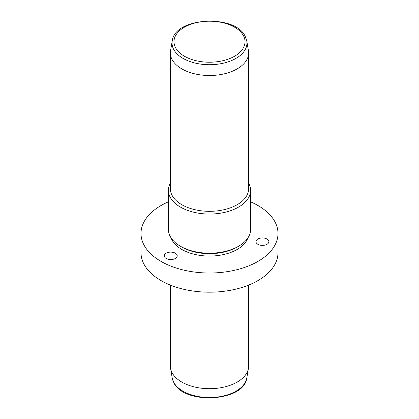 <?xml version="1.0" encoding="UTF-8"?>
<svg xmlns="http://www.w3.org/2000/svg" width="419" height="419" viewBox="0 0 419 419"><rect width="100%" height="100%" fill="white"/><g stroke="black" fill="none" stroke-linecap="round" stroke-linejoin="round"><path stroke-width="0.63" d="M168.936 259.419A6.458 3.729 0 0 0 177.211 255.841A6.458 3.729 0 0 0 172.57 252.264A6.458 3.729 0 0 0 164.295 255.841A6.458 3.729 0 0 0 168.936 259.419M250.599 201.832A68.496 39.548 180 0 1 275.225 222.337A68.496 39.548 180 0 1 277.996 233.467L277.996 252.647A68.496 39.548 180 0 1 219.242 291.786A68.496 39.548 180 0 1 143.775 263.776A68.496 39.548 180 0 1 141.004 252.647L141.004 233.467A68.496 39.548 180 0 1 168.401 201.832M277.996 233.467A68.496 39.548 180 0 1 219.242 272.612A68.496 39.548 180 0 1 143.775 244.602A68.496 39.548 180 0 1 141.004 233.467M247.839 238.023A39.14 22.6 180 0 1 211.113 256.046A39.14 22.6 180 0 1 171.942 239.83A39.14 22.6 180 0 1 171.162 238.023M238.563 246.252L237.175 247.053A39.14 22.6 180 0 1 181.825 247.053L180.437 246.252A41.099 23.726 0 0 0 238.563 246.252A41.099 23.726 0 0 0 250.599 229.476L250.599 190.326A41.099 23.726 180 0 1 215.345 213.81A41.099 23.726 180 0 1 170.067 197.003A41.099 23.726 180 0 1 168.401 190.326A41.099 23.726 180 0 1 170.36 183.093M168.401 190.326L168.401 229.476A41.099 23.726 0 0 0 170.067 236.154A41.099 23.726 0 0 0 180.437 246.252M248.64 183.093A41.099 23.726 180 0 1 248.933 183.642A41.099 23.726 180 0 1 250.599 190.326M248.64 52.904L248.64 188.728A39.14 22.6 180 0 1 215.067 211.097A39.14 22.6 180 0 1 171.942 195.092A39.14 22.6 180 0 1 170.36 188.728L170.36 52.904A39.14 22.6 180 0 1 170.554 50.657L172.235 40.942A37.453 21.62 180 0 0 173.56 49.18A37.453 21.62 180 0 0 216.665 64.317A37.453 21.62 180 0 0 246.765 40.942L248.446 50.657A39.14 22.6 180 0 1 248.64 52.904A39.14 22.6 180 0 1 215.067 75.273A39.14 22.6 180 0 1 171.942 59.268A39.14 22.6 180 0 1 170.36 52.904M170.36 285.098L170.36 366.096A39.14 22.6 0 0 0 170.554 368.343A39.14 22.6 0 0 0 171.942 372.46A39.14 22.6 0 0 0 213.13 388.596A39.14 22.6 0 0 0 248.446 368.343A39.14 22.6 0 0 0 248.64 366.096L248.64 285.098M268.705 240.778A6.458 3.729 180 0 1 268.888 241.658A6.458 3.729 180 0 1 263.2 245.361A6.458 3.729 180 0 1 256.156 242.538A6.458 3.729 180 0 1 255.972 241.658A6.458 3.729 180 0 1 261.66 237.955A6.458 3.729 180 0 1 268.705 240.778M243.58 35.945A35.515 20.505 180 0 1 219.498 61.394A35.515 20.505 180 0 1 175.42 47.488A35.515 20.505 180 0 1 199.502 22.045A35.515 20.505 180 0 1 243.58 35.945M172.235 378.058L173.676 382.343C183.354 405.084 244.308 402.01 246.765 378.058A37.453 21.62 180 0 1 212.978 397.437A37.453 21.62 180 0 1 173.56 381.997A37.453 21.62 180 0 1 172.235 378.058L170.554 368.343M172.235 40.942C174.692 16.99 235.646 13.916 245.325 36.657L246.765 40.942M246.765 378.058L248.446 368.343"/></g></svg>
